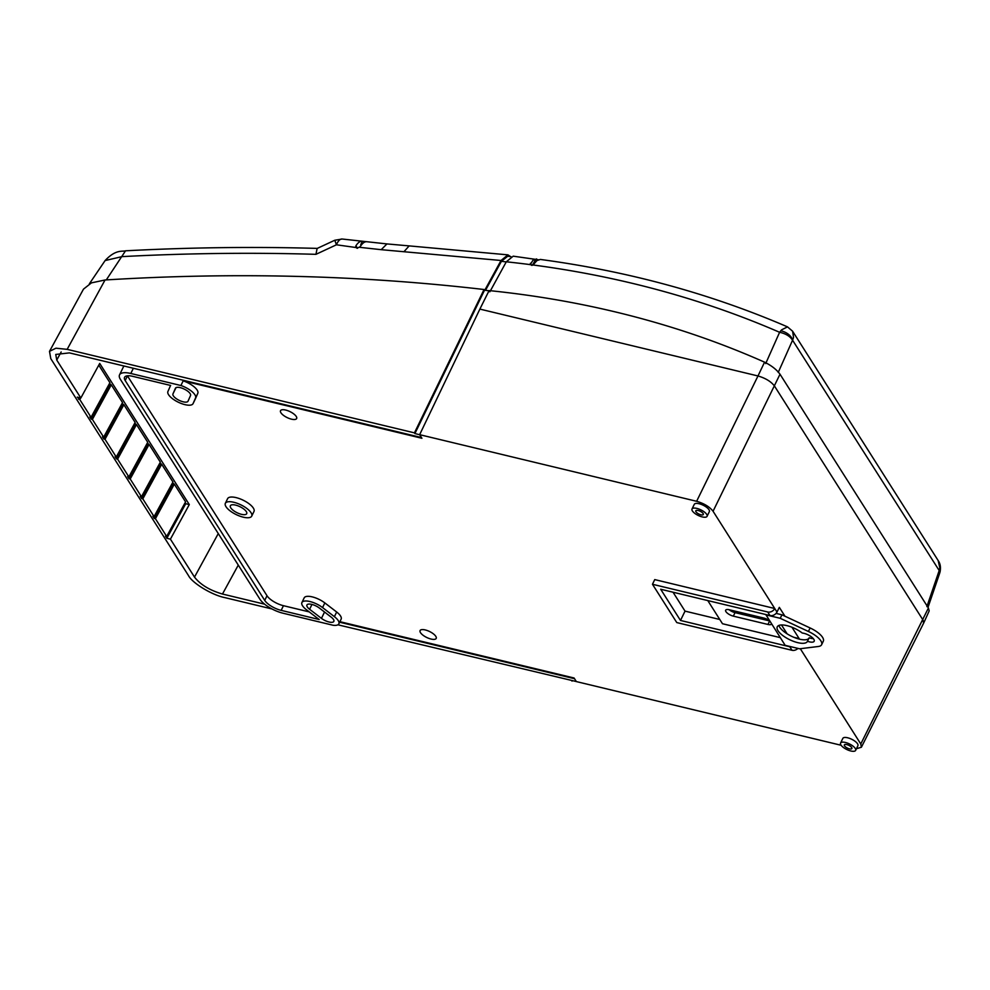 <?xml version="1.0" encoding="UTF-8"?>
<svg xmlns="http://www.w3.org/2000/svg" width="990" height="990" viewBox="0 0 990 990"><rect width="100%" height="100%" fill="white"/><g stroke="black" fill="none" stroke-linecap="round" stroke-linejoin="round"><path stroke-width="1.49" d="M366.943 241.746C364.642 241.473 362.377 243.132 360.162 246.733L356.932 248.23L355.645 246.894L355.917 245.78C358.058 242.501 360.212 240.991 362.389 241.238L386.954 243.924L381.212 249.678L359.704 247.327M334.781 240.248L336.439 244.79L315.946 254.331L317.122 248.465L334.781 240.248L342.193 239.023A13.959 6.064 96.2 0 0 336.439 244.79L355.856 247.512M342.193 239.023L362.389 241.238L360.719 244.691A14.244 5.247 25.9 0 1 361.474 244.815M484.754 290.256L501.027 260.494L381.212 249.678M315.946 254.331C251.98 252.425 187.345 253.192 122.042 256.62L105.113 260.556L89.335 283.858M501.027 260.494L507.944 254.863L510.568 256.596M510.939 256.658L507.697 256.249L501.423 261.298L485.496 290.342M271.941 608.949L224.73 597.589C212.157 595.151 192.258 583.098 188.533 575.66L50.775 358.628L49.5 351.351L83.482 289.142L91.439 282.868L105.051 279.984A2183.222 1743.613 147.6 0 1 484.061 289.513L484.506 290.219A2183.222 1743.613 147.6 0 1 489.011 290.751M317.456 248.403C254.121 246.597 190.154 247.401 125.544 250.804L106.289 279.91M264.615 604.172L222.478 594.037C209.731 590.325 200.413 584.682 194.498 577.096L170.416 539.154L166.84 538.288L165.478 536.159L166.679 536.444L155.418 518.711L154.23 518.426L152.881 516.297L154.069 516.582L142.82 498.861L141.62 498.564L140.271 496.436L141.459 496.733L130.21 478.999L129.022 478.714L127.673 476.586L128.861 476.871L117.6 459.137L116.412 458.853L115.063 456.724L116.251 457.009L105.002 439.275L103.814 438.991L102.465 436.862L103.653 437.147L92.392 419.414L91.204 419.129L89.855 417L91.043 417.285L79.794 399.552L77.245 397.139L80.834 398.005L56.752 360.063L55.762 354.445L69.411 352.886L421.468 437.555L419.673 434.721L414.897 433.571L484.506 290.219M49.5 351.351L55.972 348.195L67.159 349.346L414.451 432.865L484.061 289.513M337.887 624.801L572.269 680.576M572.01 681.108L571.564 680.402L576.329 681.553L574.534 678.707L339.644 622.215M414.897 433.571L414.451 432.865M79.794 399.552L80.66 397.968M98.777 365.149L109.927 382.709L91.043 417.285M92.392 419.414L111.276 384.838L122.537 402.571L103.653 437.147M105.002 439.275L123.886 404.7L135.135 422.433L116.251 457.009M117.6 459.137L136.484 424.562L147.745 442.295L128.861 476.871M130.21 478.999L149.094 444.423L160.343 462.157L141.459 496.733M142.82 498.861L161.704 464.285L172.953 482.019L154.069 516.582M155.418 518.711L174.302 484.135L185.563 501.868L166.679 536.444M170.416 539.154L189.3 504.578L99.718 363.429L80.834 398.005M109.457 383.563L111.276 384.838M122.067 403.425L123.886 404.7M134.677 423.287L136.484 424.562M147.275 443.149L149.094 444.423M159.885 463.011L161.704 464.285M172.483 482.873L174.302 484.135M185.093 502.722L185.724 503.712L189.3 504.578M78.606 399.267L79.472 397.683M91.204 419.129L110.088 384.553M103.814 438.991L122.698 404.415M116.412 458.853L135.296 424.277M129.022 478.714L147.906 444.139M141.62 498.564L160.504 464.001M154.23 518.426L173.114 483.85M166.84 538.288L185.724 503.712M807.481 641.273A16.756 6.163 25.9 0 1 807.395 641.458A16.756 6.163 25.9 0 1 797.73 642.646A16.756 6.163 25.9 0 1 782.546 635.345A16.756 6.163 25.9 0 1 777.261 626.818A16.756 6.163 25.9 0 1 786.926 625.63A16.756 6.163 25.9 0 1 802.246 633.031A8.378 3.081 25.9 0 1 803.954 633.328A8.378 3.081 25.9 0 1 811.54 636.978A8.378 3.081 25.9 0 1 814.188 641.235A8.378 3.081 25.9 0 1 809.35 641.842A8.378 3.081 25.9 0 1 807.481 641.273L809.177 637.77A8.378 3.081 -154.1 0 0 811.058 638.34A8.378 3.081 -154.1 0 0 813.347 638.661M778.883 625.445A16.756 6.163 -154.1 0 0 799.437 639.144A16.756 6.163 -154.1 0 0 809.003 638.129M781.494 624.962L787.137 633.86M729.11 609.704A6.287 2.314 -154.1 0 0 735.038 612.624L769.651 620.953A6.287 2.314 -154.1 0 0 769.7 620.965M780.281 637.634L722.49 623.737L707.788 600.583M765.777 614.53L785.169 645.332L799.586 648.797L817.988 646.532A16.756 6.163 -154.1 0 0 821.613 644.713A16.756 6.163 -154.1 0 0 808.422 631.471L780.231 618.304L781.927 614.802L776.086 613.392M765.802 614.84L780.231 618.304M771.594 623.96A6.287 2.314 25.9 0 1 771.569 624.009A6.287 2.314 25.9 0 1 767.943 624.455L733.33 616.139A6.287 2.314 25.9 0 1 727.638 613.392A6.287 2.314 25.9 0 1 725.658 610.199A6.287 2.314 25.9 0 1 729.284 609.753L763.896 618.069A6.287 2.314 25.9 0 1 769.601 620.829M781.927 614.802L810.117 627.969A16.756 6.163 25.9 0 1 823.309 641.211L821.613 644.713M810.117 627.969L808.422 631.471M707.083 516.31L709.347 511.644A8.378 3.081 -154.1 0 0 706.712 507.387A8.378 3.081 -154.1 0 0 699.113 503.737A8.378 3.081 -154.1 0 0 694.287 504.331L692.022 508.996A8.378 3.081 25.9 0 1 696.849 508.402A8.378 3.081 25.9 0 1 704.447 512.053A8.378 3.081 25.9 0 1 707.083 516.31A8.378 3.081 25.9 0 1 702.257 516.916A8.378 3.081 25.9 0 1 694.658 513.265A8.378 3.081 25.9 0 1 692.022 508.996M233.813 502.276A14.652 5.396 25.9 0 1 247.092 508.662A14.652 5.396 25.9 0 1 251.72 516.124A14.652 5.396 25.9 0 1 243.268 517.176A14.652 5.396 25.9 0 1 229.977 510.778A14.652 5.396 25.9 0 1 225.349 503.316A14.652 5.396 25.9 0 1 233.813 502.276M251.72 516.124L253.985 511.459A14.652 5.396 -154.1 0 0 249.369 503.997A14.652 5.396 -154.1 0 0 236.078 497.611A14.652 5.396 -154.1 0 0 227.613 498.651L225.349 503.316M845.41 742.463A8.378 3.081 25.9 0 1 852.996 746.113A8.378 3.081 25.9 0 1 855.645 750.37A8.378 3.081 25.9 0 1 850.806 750.977A8.378 3.081 25.9 0 1 843.22 747.326A8.378 3.081 25.9 0 1 840.572 743.057A8.378 3.081 25.9 0 1 845.41 742.463M855.645 750.37L857.909 745.705A8.378 3.081 -154.1 0 0 855.273 741.448A8.378 3.081 -154.1 0 0 847.675 737.785A8.378 3.081 -154.1 0 0 842.837 738.391L840.572 743.057M285.689 410.058A8.96 3.304 -154.1 0 0 280.529 410.689A8.96 3.304 -154.1 0 0 283.338 415.256A8.96 3.304 -154.1 0 0 291.468 419.166A8.96 3.304 -154.1 0 0 296.654 418.522A8.96 3.304 -154.1 0 0 293.807 413.956A8.96 3.304 -154.1 0 0 285.689 410.058M425.242 629.937A8.96 3.304 -154.1 0 0 420.082 630.568A8.96 3.304 -154.1 0 0 422.891 635.122A8.96 3.304 -154.1 0 0 431.021 639.045A8.96 3.304 -154.1 0 0 436.206 638.389A8.96 3.304 -154.1 0 0 433.36 633.835A8.96 3.304 -154.1 0 0 425.242 629.937M329.002 621.992A8.378 3.081 -154.1 0 0 333.84 621.398A8.378 3.081 -154.1 0 0 331.155 617.104L319.312 608.009A8.378 3.081 -154.1 0 0 306.937 604.989A8.378 3.081 -154.1 0 0 309.61 609.283L321.453 618.366A8.378 3.081 -154.1 0 0 329.002 621.992M190.526 395.53A8.378 3.081 -154.1 0 0 180.279 387.647A8.378 3.081 -154.1 0 0 175.44 388.253A8.378 3.081 -154.1 0 0 175.428 388.29L172.941 393.933A8.378 3.081 -154.1 0 0 179.202 400.356A8.378 3.081 -154.1 0 0 188.026 401.21A8.378 3.081 -154.1 0 0 188.038 401.173L190.526 395.53M698.198 510.531A4.183 1.547 -154.1 0 0 695.784 510.828A4.183 1.547 -154.1 0 0 697.109 512.956A4.183 1.547 -154.1 0 0 700.895 514.788A4.183 1.547 -154.1 0 0 703.321 514.491A4.183 1.547 -154.1 0 0 701.997 512.35A4.183 1.547 -154.1 0 0 698.198 510.531M235.608 505.11A9.071 3.341 -154.1 0 0 230.373 505.754A9.071 3.341 -154.1 0 0 233.232 510.382A9.071 3.341 -154.1 0 0 241.461 514.33A9.071 3.341 -154.1 0 0 246.696 513.686A9.071 3.341 -154.1 0 0 243.837 509.07A9.071 3.341 -154.1 0 0 235.608 505.11M846.759 744.591A4.183 1.547 -154.1 0 0 844.346 744.888A4.183 1.547 -154.1 0 0 845.658 747.017A4.183 1.547 -154.1 0 0 849.457 748.848A4.183 1.547 -154.1 0 0 851.87 748.551A4.183 1.547 -154.1 0 0 850.559 746.41A4.183 1.547 -154.1 0 0 846.759 744.591M259.962 599.259L120.409 379.38A19.54 7.19 25.9 0 1 119.543 374.864A19.54 7.19 25.9 0 1 130.816 373.478L180.91 385.518A13.959 5.136 25.9 0 1 195.562 397.943L193.075 403.586A13.959 5.136 25.9 0 1 193.05 403.648A13.959 5.136 25.9 0 1 178.336 402.225A13.959 5.136 25.9 0 1 167.904 391.52L170.391 385.877A13.959 5.136 25.9 0 1 170.416 385.815A13.959 5.136 25.9 0 1 170.639 385.457L132.623 376.311A13.959 5.136 -154.1 0 0 124.567 377.301A13.959 5.136 -154.1 0 0 125.186 380.531L264.738 600.41A13.959 5.136 -154.1 0 0 281.172 610.372L319.201 619.517A13.959 5.136 25.9 0 1 318.223 618.8L306.38 609.704A13.959 5.136 25.9 0 1 301.913 602.539A13.959 5.136 25.9 0 1 322.554 607.575L334.397 616.671A13.959 5.136 25.9 0 1 338.865 623.836A13.959 5.136 25.9 0 1 333.073 625.259L282.979 613.206A19.54 7.19 25.9 0 1 259.962 599.259M740.409 613.924A7.957 2.933 -154.1 0 0 741.362 613.206A7.957 2.933 -154.1 0 0 741.473 612.686M719.779 619.48L685.03 611.127L673.039 592.218M195.278 399.044A13.959 5.136 -154.1 0 0 195.315 398.982A13.959 5.136 -154.1 0 0 195.352 398.921L197.827 393.265A13.959 5.136 -154.1 0 0 183.175 380.853L421.926 438.273L419.649 434.672L696.626 501.286C704.113 503.464 709.582 506.793 713.06 511.248L776.989 612.055A5.581 4.455 147.6 0 1 769.973 615.533L660.689 589.248L680.489 620.458L789.785 646.742L792.037 650.294L676.776 622.574L652.472 584.273L767.72 611.993A5.581 4.455 -32.4 0 0 774.749 608.504L654.737 579.596L652.472 584.273M685.03 611.127L680.489 620.458M776.989 612.055L779.328 607.353L784.946 616.213M791.938 627.227L799.128 638.562L793.77 637.275M791.505 646.866A5.581 4.455 147.6 0 1 789.785 646.742M797.915 648.401A5.581 4.455 147.6 0 1 792.037 650.294M800.304 648.71L860.78 743.985L861.387 747.24L923.583 623.242L922.977 619.988L774.415 385.927C770.938 381.472 765.468 378.155 757.981 375.965L479.878 309.09L419.649 434.672M841.141 745.272L576.366 681.59L574.089 678.001L339.904 621.683M338.865 623.836L341.129 619.158A13.959 5.136 -154.1 0 0 336.662 612.006L324.819 602.91A13.959 5.136 -154.1 0 0 304.178 597.873L301.913 602.539M309.251 611.907L283.449 605.694A13.959 5.136 25.9 0 1 267.003 595.732L127.45 375.866A13.959 5.136 25.9 0 1 127.413 375.804M180.91 385.518L183.175 380.853M861.387 747.24L856.449 748.725M489.097 290.577C532.558 295.02 574.868 302.185 616.04 312.085C668.052 324.596 717.564 341.303 764.565 362.167L757.981 375.965L479.878 309.09L489.097 290.577M860.78 743.985L928.41 608.033L929.189 610.917L923.621 623.18L922.977 619.988L774.415 385.927C770.938 381.472 765.468 378.155 757.981 375.965L696.626 501.286M928.41 608.033L780.009 374.22C776.581 369.555 771.433 365.533 764.565 362.167M489.864 291.79L506.298 261.805L513.204 256.175L538.35 259.751M765.691 363.578L779.6 332.293L781.605 329.831L787.508 326.873C710.585 293.708 628.205 271.223 540.354 259.442L536.964 260.568L533.041 264.986L530.232 264.615L532.991 260.246L536.592 258.935M530.306 264.738L530.232 264.615A1103.999 881.694 147.6 0 0 506.298 261.805M778.227 372.438L792.569 340.214C790.057 336.278 785.738 333.63 779.6 332.293A1103.999 881.694 -32.4 0 0 533.041 264.986M792.569 340.214L940.067 571.886L939.708 573.099L939.04 570.982L926.875 606.635M939.04 570.982L939.807 567.753L938.136 560.513L792.594 331.217L793.535 337.293L792.743 339.867C790.713 335.301 786.741 332.244 780.813 330.722M537.607 260.135L535.479 259.863L532.373 265.283M357.501 248.292L355.917 245.78M403.982 251.695L409.155 245.891L386.954 243.924M506.249 261.904L501.423 261.298M105.051 279.984L67.159 349.346M238.281 565.092L222.478 594.037M218.27 533.573L194.498 577.096M56.752 360.063L61.17 351.97M733.33 616.139L735.038 612.624M769.651 620.953L767.943 624.455M172.941 393.933L175.972 387.696M321.453 618.366L324.547 612.018M311.961 604.432L309.61 609.283M133.353 368.268L130.816 373.478M767.72 611.993L769.973 615.533M334.397 616.671L336.662 612.006M322.554 607.575L324.819 602.91M281.172 610.372L283.449 605.694M264.738 600.41L267.003 595.732M125.186 380.531L127.45 375.866M193.075 403.586L195.352 398.921M195.562 397.943L197.827 393.265M780.009 374.22L713.06 511.248M531.679 265.394L530.355 263.315M409.155 245.891L507.944 254.863M125.544 250.804C122.475 251.881 115.966 248.923 105.113 260.556M123.861 365.978L119.543 374.864M193.05 403.648L195.315 398.982M939.708 573.099L928.001 607.39M940.067 571.886C940.933 567.282 940.29 563.483 938.136 560.513M792.594 331.217L787.508 326.873"/></g></svg>
